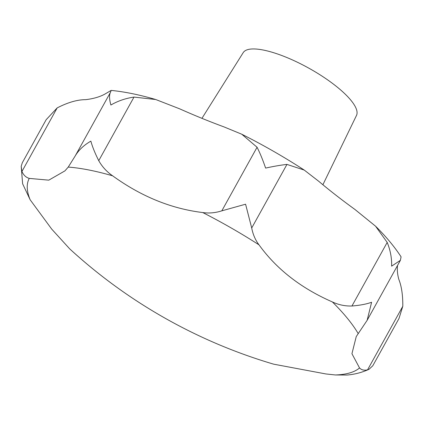 <?xml version="1.0" encoding="UTF-8"?>
<svg xmlns="http://www.w3.org/2000/svg" width="424" height="424" viewBox="0 0 424 424"><rect width="100%" height="100%" fill="white"/><g stroke="black" fill="none" stroke-linecap="round" stroke-linejoin="round"><path stroke-width="0.64" d="M397.542 265.466A259.085 74.02 -151 0 0 398.83 279.4C401.57 286.258 402.895 295.215 402.8 306.266L398.979 318.53L372.791 365.769L369.013 369.299L367.555 369.855C364.131 370.613 361.46 369.977 359.536 367.953L351.936 353.711L356.25 336.571L367.126 320.343L371.604 302.275C366.431 304.125 359.881 305.37 351.952 306.001C345.168 306.223 338.649 304.872 332.389 301.946C301.051 288.23 276.581 269.192 258.995 244.828C255.375 240.074 252.948 234.461 251.708 227.99L245.586 204.209L221.821 210.839C215.376 212.896 209.021 213.468 202.757 212.551C171.217 208.714 141.181 196.471 112.641 175.822C106.79 171.799 102.157 166.749 98.75 160.675C95.061 153.371 92.432 146.863 90.863 141.144C83.841 145.172 78.604 150.133 75.159 156.032L68.243 167.083L64.946 170.867L48.787 180.158L29.272 178.398C25.981 177.433 23.537 175.128 21.931 171.487L21.2 166.287L22.302 162.763L46.19 119.669L57.182 107.897C67.909 102.385 77.407 99.645 85.68 99.667A259.085 74.02 -151 0 0 104.871 94.096L111.157 90.407L110.563 92.156L75.159 156.032M110.404 92.443C109.127 95.077 109.286 99.269 110.887 105.02C117.877 100.96 125.578 98.315 133.995 97.085L155.735 99.518L179.617 108.814A259.085 74.02 -151 0 0 223.994 126.898L241.754 134.217L257.071 147.25C260.039 153.122 262.885 160.065 265.61 168.084C273.766 166.309 280.879 165.084 286.953 164.406L304.236 170.066L318.673 181.239A259.085 74.02 -151 0 0 354.814 209.366L375.563 226.199L387.197 242.411C390.398 250.308 391.877 258.221 391.633 266.15L400.399 260.315L401.078 256.827C394.548 246.794 386.047 236.587 375.563 226.199M21.2 166.287L22.62 183.778L30.152 199.778L51.733 229.14L69.737 248.899A518.176 518.176 0 0 0 273.713 364.184L325.924 373.957L335.384 374.964L347.071 375.044C354.74 374.387 362.054 372.473 369.013 369.299M322.887 184.747L356.505 115.418A64.771 18.502 -151 0 0 322.039 76.108A64.771 18.502 -151 0 0 254.336 48.956A64.771 18.502 -151 0 0 243.217 52.624L201.946 118.338M29.272 178.398A190.906 54.542 -151 0 0 30.152 199.778M57.182 107.897L21.931 171.487M402.8 306.266L367.555 369.855M387.197 242.411L351.952 306.001M286.953 164.406L251.708 227.99M257.071 147.25L221.821 210.839M133.995 97.085L98.75 160.675M110.373 92.506L75.239 155.884M335.384 374.964A190.906 54.542 -151 0 0 359.536 367.953M358.121 333.455A190.906 54.542 -151 0 0 332.389 301.946M258.995 244.828A190.906 54.542 -151 0 0 202.757 212.551M112.641 175.822A190.906 54.542 -151 0 0 68.243 167.083M111.157 90.407C124.677 91.748 139.538 94.785 155.735 99.518M367.126 320.343L400.399 260.315M304.236 170.066C284.244 157.066 263.415 145.119 241.754 134.217"/></g></svg>
